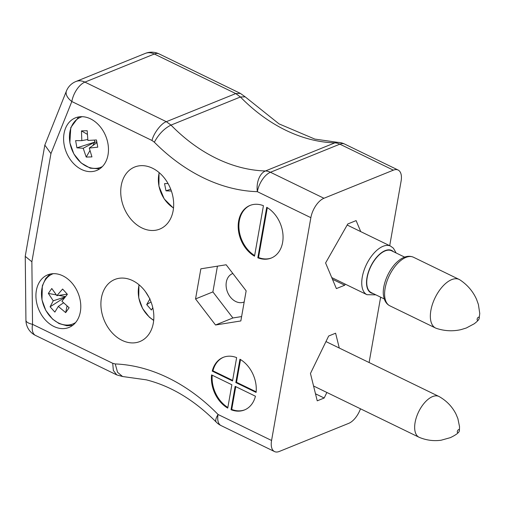 <?xml version="1.0" encoding="UTF-8"?>
<svg xmlns="http://www.w3.org/2000/svg" width="505" height="505" viewBox="0 0 505 505"><rect width="100%" height="100%" fill="white"/><g stroke="black" fill="none" stroke-linecap="round" stroke-linejoin="round"><path stroke-width="0.76" d="M244.193 301.952A15.32 11.508 68 0 1 243.947 302.053A15.32 11.508 68 0 1 227.534 292.174A15.32 11.508 68 0 1 232.452 273.659A15.32 11.508 68 0 1 232.855 273.508M323.951 198.263A17.018 8.629 115.9 0 0 310.859 217.668L257.354 191.673A17.018 10.668 -88.3 0 1 265.415 170.974A17.018 12.789 68 0 1 270.446 172.268L323.951 198.263L393.357 170.16A17.018 8.629 115.9 0 1 398.117 170.04A17.018 8.629 115.9 0 1 401.096 181.131L389.709 245.695M380.631 297.167L369.111 362.527M173.146 210.68A33.469 25.149 68 0 1 159.757 229.093A33.469 25.149 68 0 1 123.889 207.511A33.469 25.149 68 0 1 134.633 167.048A33.469 25.149 68 0 1 162.97 176.365A33.469 25.149 68 0 1 173.146 210.68M195.542 298.935L215.534 324.999L240.841 320.946L246.15 290.836L226.158 264.772L200.851 268.824L195.542 298.935L212.895 291.909L232.887 317.973L241.611 316.572M108.026 154.846A28.368 21.311 -112 0 0 99.403 125.764A28.368 21.311 -112 0 0 75.39 117.867A28.368 21.311 -112 0 0 66.281 152.163A28.368 21.311 -112 0 0 96.682 170.456A28.368 21.311 -112 0 0 108.026 154.846M80.346 311.825A28.368 21.311 -112 0 0 71.723 282.75A28.368 21.311 -112 0 0 47.71 274.853A28.368 21.311 -112 0 0 38.601 309.142A28.368 21.311 -112 0 0 69.002 327.436A28.368 21.311 -112 0 0 80.346 311.825M266.728 207.302L257.828 257.796A28.368 21.311 -112 0 0 271.273 258.042A28.368 21.311 -112 0 0 282.933 234.206A28.368 21.311 -112 0 0 266.728 207.302M231.037 409.713A28.368 21.311 -112 0 0 244.489 409.959A28.368 21.311 -112 0 0 255.435 396.217L235.153 386.363L231.037 409.713L231.732 409.435L235.747 386.653M235.822 382.569L256.104 392.423A28.368 21.311 -112 0 0 239.944 359.219L235.822 382.569L236.517 382.285L256.161 391.829M232.527 380.966L236.643 357.616A28.368 21.311 -112 0 0 223.197 357.37A28.368 21.311 -112 0 0 212.245 371.112L232.527 380.966M310.859 217.668L271.57 440.48A17.018 8.629 115.9 0 0 274.543 451.577A17.018 8.629 115.9 0 0 279.303 451.457L348.715 423.354A17.018 8.629 115.9 0 0 360.488 408.798M211.576 374.906A28.368 21.311 -112 0 0 227.742 408.109L231.858 384.76L211.576 374.906M263.433 205.699A28.368 21.311 -112 0 0 249.981 205.453A28.368 21.311 -112 0 0 238.322 229.289A28.368 21.311 -112 0 0 254.526 256.193L263.433 205.699M153.318 323.099A33.469 25.149 68 0 1 139.935 341.513A33.469 25.149 68 0 1 104.062 319.93A33.469 25.149 68 0 1 114.812 279.467A33.469 25.149 68 0 1 143.149 288.784A33.469 25.149 68 0 1 153.318 323.099M360.74 231.618L356.107 220.603L347.775 223.98L325.592 262.96L336.38 288.595L344.713 285.218L345.306 284.17M339.284 348.04L335.604 333.205L328.667 336.014L310.455 373.479L317.235 400.831L324.178 398.022L326.874 392.467M393.357 170.16L339.859 144.159A17.018 12.789 -112 0 0 334.828 142.864L265.415 170.974A165.943 124.666 -112 0 1 170.999 125.095C164.295 128.421 158.74 134.122 154.347 142.202L152.011 140.485C153.488 133.459 161.373 123.119 166.347 121.686L235.759 93.576L154.328 54.01A17.018 12.789 -112 0 0 145.263 53.423L75.851 81.532A17.018 12.789 68 0 1 84.916 82.113L166.347 121.686L170.999 125.095L240.412 96.992L245.177 96.84L279.019 123.87L314.817 139.083L337.681 142.341A17.018 10.668 -88.3 0 0 334.828 142.864A165.943 124.666 68 0 1 240.412 96.992L235.759 93.576L240.361 93.381L245.177 96.84M315.492 393.799L324.178 398.022M332.454 279.265L344.713 285.218M212.214 375.215A28.368 21.311 -112 0 0 227.85 407.478M223.545 357.237A28.368 21.311 -112 0 0 212.94 370.828L232.628 380.398M212.94 370.828L212.245 371.112M236.517 382.285L240.525 359.566M231.732 409.435A28.368 21.311 -112 0 0 244.83 409.814M250.328 205.32A28.368 21.311 -112 0 0 239.004 228.879A28.368 21.311 -112 0 0 254.64 255.562M267.309 207.65L258.516 257.518L257.828 257.796M258.516 257.518A28.368 21.311 -112 0 0 271.621 257.897M217.434 266.167L212.895 291.909M232.887 317.973L215.534 324.999M274.543 451.577L221.038 425.576A17.018 17.018 0 0 1 216.317 422.174A17.018 5.391 -44.4 0 1 218.065 414.485L271.57 440.48M216.317 422.174C194.488 400.212 171.144 386.098 146.292 379.836L122.557 376.509L117.558 372.305L115.247 363.947A182.961 137.448 68 0 1 218.065 414.485A17.018 8.629 -64.1 0 0 221.038 425.576M122.557 376.509L116.781 374.918L113.354 370.474L112.722 363.297L115.247 363.947M75.851 81.532A17.018 17.018 0 0 0 66.439 90.976L44.831 145.099L25.282 255.947L25.25 256.37L31.872 261.773L32.535 324.336L112.722 363.297M44.831 145.099L50.942 153.615L31.872 261.773M102.401 166.549A26.986 20.276 68 0 1 69.968 142.909A26.986 20.276 68 0 1 82.214 116.693M81.823 140.649L81.45 130.896L87.182 130.713L87.889 140.453L96.461 139.954L97.774 147.157L89.271 148.066L91.948 156.891L86.21 157.074L83.211 148.262L76.93 147.832L75.617 140.63L81.823 140.649L87.769 139.494M87.308 134.317L81.45 130.896M94.41 140.093L94.776 142.113L76.93 147.832M83.211 148.262L94.776 142.113L96.834 142.05M86.21 157.074L89.915 150.61M92.794 145.585L94.776 142.113M89.271 148.066L96.947 142.65M75.636 322.512A26.986 20.276 68 0 1 44.661 307.987A26.986 20.276 68 0 1 53.278 273.672M58.29 306.409L54.862 312.096L50.096 306.813L53.246 300.816L48.347 293.399L51.788 288.507L56.888 295.646L62.607 289.03L67.38 294.314L61.932 301.239L69.128 307.728L65.682 312.62L58.29 306.409L63.542 302.823M50.096 306.813L65.031 297.205M65.682 312.62L67.032 305.992M56.888 295.646L67.228 294.156M65.48 296.643L58.769 295.375M56.289 294.901L48.347 293.399M53.246 300.816L65.296 296.871M459.43 430.235A1.704 0.865 115.9 0 0 458.218 429.875A1.704 0.865 115.9 0 0 457.303 432.154A1.704 0.865 115.9 0 0 458.616 432.267A1.704 0.865 115.9 0 0 459.417 430.62A1.704 0.865 115.9 0 0 459.43 430.235M459.417 430.62L459.518 426.599L457.883 418.62L455.996 414.094C452.265 406.708 446.673 400.875 439.205 396.602A22.693 11.508 115.9 0 0 438.902 396.444A22.693 11.508 115.9 0 0 418.632 411.821A22.693 11.508 115.9 0 0 419.062 437.261A22.693 11.508 115.9 0 0 419.377 437.406C426.504 440.309 433.763 441.25 441.155 440.215L450.359 437.646C454.607 435.594 457.36 433.801 458.616 432.267M479.258 317.916A1.704 0.865 115.9 0 0 477.989 317.512A1.704 0.865 115.9 0 0 477.174 319.93A1.704 0.865 115.9 0 0 478.734 319.482A1.704 0.865 115.9 0 0 479.131 318.668A1.704 0.865 115.9 0 0 479.258 317.916M479.131 318.668L479.75 313.466L478.412 304.521L476.575 299.396C473.034 291.435 467.504 284.94 459.986 279.909A27.005 13.692 115.9 0 0 459.197 279.461A27.005 13.692 115.9 0 0 435.083 297.767A27.005 13.692 115.9 0 0 435.594 328.042A27.005 13.692 115.9 0 0 436.434 328.383C444.684 331.078 452.903 331.488 461.078 329.607L466.304 328.004L474.22 323.787C476.638 321.919 478.147 320.486 478.734 319.482M404.619 257.102L391.59 250.777A23.262 11.792 115.9 0 0 370.822 266.539A23.262 11.792 115.9 0 0 371.263 292.616L384.286 298.947M173.512 207.934A26.986 20.276 68 0 1 159.024 186.25A26.986 20.276 68 0 1 159.239 172.678M171.397 191.041L165.993 190.827L164.535 183.637L168.051 183.542M170.74 189.224L165.993 190.827M153.703 320.208A26.986 20.276 68 0 1 139.121 284.845M152.788 307.722L151.386 310.007L146.709 304.597L150.017 298.777M149 297.388L145.535 291.764M146.709 304.597L151.02 301.921M398.117 170.04L344.618 144.045A17.018 8.629 -64.1 0 0 339.859 144.159L270.446 172.268A17.018 8.629 -64.1 0 0 257.354 191.673A182.961 137.448 68 0 1 154.347 142.202M152.011 140.485L71.824 101.524L50.942 153.615M66.439 90.976A17.018 8.85 21.8 0 0 71.824 101.524A17.018 8.629 115.9 0 1 84.916 82.113L154.328 54.01A17.018 8.629 -64.1 0 1 159.088 53.896A17.018 17.018 0 0 0 145.263 53.423M35.514 335.427A17.018 8.629 -64.1 0 1 32.535 324.336A17.018 5.202 -0.6 0 1 25.932 320.303A17.018 17.018 0 0 0 35.514 335.427L116.781 374.918M459.197 279.461L413.462 257.234A27.005 13.692 115.9 0 0 389.342 275.541A27.005 13.692 115.9 0 0 389.854 305.815L435.594 328.042M393.414 251.66A23.602 11.969 115.9 0 0 370.664 266.463A23.602 11.969 115.9 0 0 373.081 293.5M347.175 225.028L390.592 246.124A27.005 13.692 115.9 0 0 366.472 264.431A27.005 13.692 115.9 0 0 366.983 294.699L375.827 294.838M25.932 320.303L25.25 256.37M344.618 144.045A17.018 17.018 0 0 0 337.675 142.341M240.361 93.381L159.088 53.896M78.66 116.933L70.782 127.557L69.854 142.795L73.863 153.937L81.084 162.932L90.225 168.178L99.681 168.847M72.739 325.302L66.843 325.757L58.978 323.528L52.57 319.109L45.816 310.461L41.972 299.882L42.332 285.817L45.665 278.571L49.957 274.127M313.561 385.997L419.062 437.261M325.965 341.569L438.902 396.444M413.462 257.234C407.857 254.848 401.784 257.039 395.245 263.799C385.643 274.48 382.07 289.068 383.598 295.987C384.387 300.841 386.47 304.111 389.854 305.815M390.592 246.124L393.389 248.182L396.16 252.992M331.747 277.58L366.983 294.699M159.037 172.508L158.917 186.143L164.188 198.913L173.486 208.193M153.678 320.473L149.36 317.209L142.587 308.523L138.749 297.899L138.925 284.681"/></g></svg>
